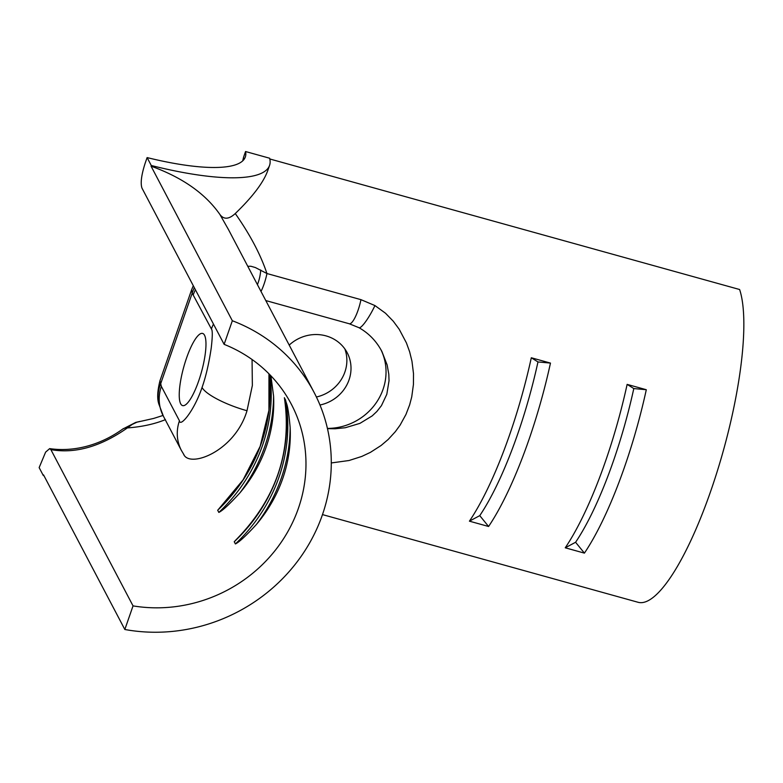 <?xml version="1.0" encoding="UTF-8"?>
<svg xmlns="http://www.w3.org/2000/svg" width="783" height="783" viewBox="0 0 783 783"><rect width="100%" height="100%" fill="white"/><g stroke="black" fill="none" stroke-linecap="round" stroke-linejoin="round"><path stroke-width="1.17" d="M43.956 475.692A169.294 41.46 -160.8 0 1 43.31 475.535L39.15 467.617L45.62 452.124L49.662 448.62C73.269 452.075 99.647 445.635 122.677 429.094A20.524 10.942 54.2 0 1 127.355 427.929L132.18 424.435L136.908 422.194L153.693 418.425L163.011 415.46M224.124 344.354A143.641 134.725 -27.7 0 1 291.354 404.273A143.641 134.725 -27.7 0 1 275.577 549.93A143.641 134.725 -27.7 0 1 133.041 605.885L124.83 629.493A169.294 158.783 152.3 0 0 294.614 565.072A169.294 158.783 152.3 0 0 314.052 392.342A169.294 158.783 152.3 0 0 232.336 320.746L224.124 344.354L141.968 188.106C140.333 183.202 141.41 174.883 145.178 163.158L147.116 157.589A143.641 35.176 -160.8 0 0 245.333 156.982A143.641 35.176 -160.8 0 0 245.549 151.53L243.611 157.089L243.533 160.035M242.701 160.887L243.611 157.089M245.549 151.53L269.626 158.225A169.294 41.46 19.2 0 1 269.558 165.419A169.294 41.46 19.2 0 1 151.276 165.507L151.05 166.153C182.37 177.467 205.322 193.587 219.915 214.493C223.801 219.71 228.92 219.387 235.262 213.544C250.071 234.616 260.631 254.612 266.944 273.531A20.524 5.041 105.5 0 1 261.003 291.442M322.488 514.597L638.047 602.274A169.294 41.607 -74.5 0 0 715.045 478.247A169.294 41.607 -74.5 0 0 739.612 289.514L269.812 158.978M124.83 629.493L43.535 474.889L43.31 475.535M269.558 165.419L267.796 170.479C263.548 182.38 252.703 196.739 235.262 213.544M133.041 605.885L50.885 449.638L49.662 448.62M232.336 320.746L151.05 166.153M147.116 157.589L151.276 165.507M50.885 449.638C75.158 453.895 100.645 446.653 127.355 427.929C141.713 426.872 154.417 424.102 165.458 419.629M344.863 348.944A37.447 35.127 -27.7 0 1 344.892 372.013A37.447 35.127 -27.7 0 1 316.401 397.001M160.544 384.11L192.207 293.175L191.581 289.876L159.977 380.724L161.367 386.411L179.444 420.784C180.021 427.596 194.037 411.183 202.053 387.477C205.87 376.643 208.934 363.498 211.224 348.053C212.565 336.563 212.624 330.201 211.41 328.968L192.207 293.175A41.039 39.61 -53.5 0 1 194.311 287.655M198.657 381.018A37.447 9.2 105.5 0 1 182.586 405.604A37.447 9.2 105.5 0 1 183.741 367.051A37.447 9.2 105.5 0 1 202.64 333.441A37.447 9.2 105.5 0 1 198.657 381.018M160.535 384.11A41.039 36.37 166.5 0 0 158.959 404.322A41.039 36.37 166.5 0 0 158.959 404.341L163.393 416.194A41.039 38.494 152.3 0 1 163.373 416.164L181.441 450.528A41.039 38.494 152.3 0 1 181.411 450.46L183.985 454.776M161.367 386.411A41.039 38.494 152.3 0 0 163.373 416.164M183.525 453.993C188.899 468.694 234.831 451.713 247.007 410.732L252.361 385.442L252.057 359.514M238.228 537.852L234.234 541.728L235.399 543.94C239.197 542.13 246.195 535.641 256.384 524.483A143.641 134.725 152.3 0 0 290.15 427.528C287.89 402.256 286.245 404.439 285.56 399.898L284.464 398.058M221.658 506.347L217.674 510.222L218.829 512.425C222.626 510.624 229.625 504.135 239.823 492.977A143.641 134.725 152.3 0 0 273.58 396.022L270.898 375.801M219.915 214.493L228.401 229.448M247.771 266.289L250.854 266.249L255.346 267.541L266.944 273.531L360.953 299.654L374.94 305.566L385.5 313.229L393.252 321.196L399.154 329.173L406.406 342.876L409.636 351.792L411.966 361.237L413.502 373.648L413.444 384.414L411.741 396.864L409.656 404.821L405.976 414.422L400.123 425.091L395.327 431.687L388.172 439.478L381.106 445.478L370.437 452.349L361.795 456.43L349.042 460.512L331.287 462.949M469.418 521.165L479.754 515.635L488.582 526.489L469.418 521.165A169.294 41.607 -74.5 0 0 531.305 357.762L537.97 361.942L550.469 363.087L531.305 357.762M488.582 526.489A169.294 41.607 -74.5 0 0 550.469 363.087M565.248 547.797L575.583 542.267L584.412 553.121L565.248 547.797A169.294 41.607 -74.5 0 0 627.134 384.384L633.799 388.564L646.298 389.719L627.134 384.384M584.412 553.121A169.294 41.607 -74.5 0 0 646.298 389.719M575.583 542.267A159.243 39.13 -74.5 0 0 633.799 388.564M479.754 515.635A159.243 39.13 -74.5 0 0 537.97 361.942M381.047 349.932A56.435 52.931 -27.7 0 1 327.421 428.409M289.211 345.088A37.447 35.127 -27.7 0 1 347.202 352.741A37.447 35.127 -27.7 0 1 349.032 379.892A37.447 35.127 -27.7 0 1 319.973 405.007M260.719 269.998A20.524 8.535 102.6 0 1 257.421 284.63M374.94 305.566A20.524 3.661 118.5 0 1 358.957 327.685C368.852 333.294 376.515 341.251 381.938 351.557L387.164 365.005L388.799 374.225L389.034 380.724L386.812 394.289L381.438 405.653L376.877 411.476L372.209 415.881L359.945 423.358L345.313 427.724L335.085 428.771L327.47 428.644M191.581 289.876L193.293 285.717M193.342 294.604A41.039 38.494 -27.8 0 1 195.407 289.739M179.444 420.784A41.039 38.494 152.3 0 0 181.411 450.46M202.053 387.477A41.039 10.052 19.2 0 0 247.007 410.732M211.41 328.968A41.039 38.494 -27.7 0 1 213.475 324.103M239.823 492.977A167.758 157.334 152.3 0 0 273.58 396.022M218.829 512.425A165.702 155.416 152.3 0 0 269.978 374.851M217.674 510.222A165.702 155.416 152.3 0 0 268.97 373.824M256.384 524.483A167.758 157.334 152.3 0 0 290.15 427.528M235.399 543.94A165.702 155.416 152.3 0 0 285.56 399.898M234.234 541.728A165.702 155.416 152.3 0 0 284.395 397.686M360.953 299.654A20.524 5.041 105.5 0 1 349.238 323.751L265.799 300.564M122.677 429.094L135.733 422.399L139.932 421.42M218.643 509.136L243.082 479.881L260.152 446.349L268.931 410.341L268.951 373.804M235.213 540.642C275.851 499.603 292.245 451.967 284.395 397.744M228.342 229.331L314.052 392.342M349.238 323.751L358.957 327.685M160.094 380.284C157.354 390.932 156.972 398.948 158.959 404.322"/></g></svg>
